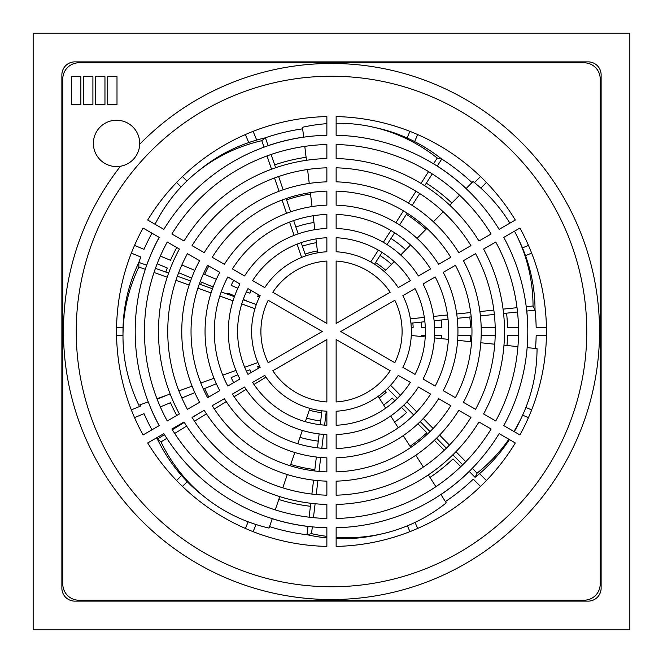 <?xml version="1.0" encoding="UTF-8"?>
<svg xmlns="http://www.w3.org/2000/svg" width="663" height="663" viewBox="0 0 663 663"><rect width="100%" height="100%" fill="white"/><g stroke="black" fill="none" stroke-linecap="round" stroke-linejoin="round"><path stroke-width="0.99" d="M629.85 629.85L33.15 629.85L33.15 33.15L629.85 33.15L629.85 629.85M61.874 74.844A12.97 12.97 0 0 1 74.844 61.874L588.156 61.874A12.97 12.97 0 0 1 601.126 74.844L601.126 588.156A12.97 12.97 0 0 1 588.156 601.126L74.844 601.126A12.97 12.97 0 0 1 61.874 588.156L61.874 74.844M71.604 104.497L71.604 76.701L80.869 76.701L80.869 104.497L71.604 104.497M83.646 104.497L83.646 76.701L92.911 76.701L92.911 104.497L83.646 104.497M95.696 104.497L95.696 76.701L104.961 76.701L104.961 104.497L95.696 104.497M107.737 104.497L107.737 76.701L117.003 76.701L117.003 104.497L107.737 104.497M62.803 78.922A16.119 16.119 0 0 1 78.922 62.803L584.078 62.803A16.119 16.119 0 0 1 600.197 78.922L600.197 584.078A16.119 16.119 0 0 1 584.078 600.197L78.922 600.197A16.119 16.119 0 0 1 62.803 584.078L62.803 78.922M466.081 188.582L473.067 181.48A208.513 180.576 154.3 0 1 509.888 223.158M514.488 231.205A208.513 180.576 154.3 0 1 517.355 236.857A208.513 180.576 154.3 0 1 533.035 305.999L526.231 306.712M526.737 311.046L535.041 310.176L533.035 305.999M535.041 310.176A208.513 180.576 -25.7 0 0 519.361 241.034L517.355 236.857M303.671 137.175L302.477 127.279A208.513 180.576 102.9 0 1 326.867 123.666M336.133 123.268A208.513 180.576 102.9 0 1 373.385 127.188A208.513 180.576 102.9 0 1 437.224 158.034L433.536 163.794M437.24 166.106L441.74 159.07L437.224 158.034M441.74 159.07A208.513 180.576 -77.1 0 0 377.902 128.216L373.385 127.188M155.026 224.268A208.513 180.576 51.4 0 1 197.872 171.369A208.513 180.576 51.4 0 1 261.794 140.689L264.007 147.161M268.117 145.711L265.415 137.805L261.794 140.689M265.415 137.805A208.513 180.576 -128.6 0 0 201.494 168.477L197.872 171.369M527.143 347.611L537.055 348.647A208.513 180.576 -154.3 0 1 521.375 417.798A208.513 180.576 -154.3 0 1 513.924 431.472M508.861 439.246A208.513 180.576 -154.3 0 1 477.087 473.167L472.296 468.293M469.222 471.393L475.081 477.343L477.087 473.167M475.081 477.343A208.513 180.576 25.7 0 0 509.433 439.577M514.264 431.671A208.513 180.576 25.7 0 0 519.361 421.966L521.375 417.798M440.887 494.507L446.257 502.902A208.513 180.576 -102.9 0 1 382.418 533.756A208.513 180.576 -102.9 0 1 336.133 537.287M326.867 536.367A208.513 180.576 -102.9 0 1 311.511 533.657L312.331 526.87M307.997 526.397L306.994 534.685L311.511 533.657M306.994 534.685A208.513 180.576 77.1 0 0 326.867 537.917M336.133 538.571A208.513 180.576 77.1 0 0 377.902 534.784L382.418 533.756M272.261 518.657L269.037 528.088A208.513 180.576 -51.4 0 1 205.116 497.407A208.513 180.576 -51.4 0 1 160.985 441.914L166.803 438.326M164.474 434.638L157.363 439.03L160.985 441.914M157.363 439.03A208.513 180.576 128.6 0 0 201.494 494.523L205.116 497.407M148.239 401.869L138.857 405.234A208.513 180.576 0 0 1 122.987 336.133A208.513 180.576 0 0 1 138.857 267.032L145.296 269.335M146.722 265.217L138.857 262.399L138.857 267.032M138.857 262.399A208.513 180.576 180 0 0 122.987 331.5L122.987 336.133M93.375 143.407A23.164 23.164 0 0 1 116.539 120.243A23.164 23.164 0 0 1 139.702 143.407A23.164 23.164 0 0 1 116.539 166.57A23.164 23.164 0 0 1 93.375 143.407M410.936 323.179L424.884 321.721M434.091 320.751L448.039 319.293M457.255 318.323L471.202 316.864M480.418 315.903L494.358 314.436M503.573 313.475L517.521 312.016M384.341 271.606L394.195 261.603M400.701 254.998L410.546 244.995M417.044 238.39L426.889 228.387M433.395 221.782L443.232 211.787M449.738 205.182L459.575 195.187M517.016 307.682L503.068 309.14M493.852 310.11L479.896 311.569M470.68 312.538L456.724 313.997M447.508 314.966L433.552 316.425M424.328 317.395L410.364 318.853M374.52 264.206L382.07 252.396M387.068 244.589L394.618 232.771M399.607 224.964L407.157 213.154M412.154 205.348L419.704 193.53M424.693 185.723L432.251 173.913M317.618 252.843L315.944 238.904M314.834 229.696L313.151 215.765M312.041 206.566L310.359 192.635M309.248 183.436L307.574 169.504M306.463 160.305L304.781 146.382M428.547 171.609L420.988 183.427M415.999 191.234L408.441 203.052M403.452 210.859L395.894 222.685M390.897 230.492L383.338 242.318M378.341 250.133L370.783 261.96M305.709 255.91L301.184 242.641M298.193 233.865L293.668 220.597M290.676 211.828L286.143 198.56M283.151 189.792L278.626 176.515M275.634 167.747L271.109 154.479M266.998 155.938L271.523 169.206M274.515 177.982L279.048 191.259M282.04 200.027L286.573 213.312M289.565 222.08L294.099 235.365M297.09 244.141L301.624 257.426M256.324 304.532L243.122 299.8M234.404 296.668L221.202 291.935M212.483 288.803L199.281 284.071M190.563 280.946L177.361 276.206M168.642 273.081L155.449 268.349M154.023 272.468L167.225 277.2M175.944 280.333L189.154 285.065M197.872 288.198L211.083 292.938M219.809 296.063L233.02 300.803M241.746 303.936L254.965 308.676M387.532 388.419L397.369 398.405M403.866 405.01L413.704 415.005M420.209 421.602L430.047 431.596M436.544 438.202L446.381 448.196M452.879 454.793L462.716 464.788M411.267 335.47L425.232 336.937M434.456 337.898L448.412 339.365M457.636 340.326L471.592 341.793M480.808 342.754L494.755 344.221M503.979 345.183L517.927 346.641M465.791 461.688L455.953 451.694M449.448 445.088L439.61 435.094M433.105 428.489L423.259 418.494M416.754 411.889L406.916 401.886M400.402 395.281L390.557 385.269M321.936 410.795L320.262 424.718M319.152 433.917L317.469 447.832M316.359 457.031L314.685 470.954M313.574 480.153L311.892 494.076M310.781 503.275L309.107 517.198M378.134 396.341L385.692 408.176M390.689 415.983L398.248 427.809M403.245 435.624L410.795 447.442M415.792 455.249L423.35 467.067M428.339 474.882L435.898 486.7M313.442 517.662L315.116 503.739M316.226 494.54L317.909 480.609M319.019 471.41L320.701 457.478M321.812 448.279L323.486 434.348M324.597 425.14L326.279 411.201M198.212 413.803L192.171 417.533M184.289 422.406L172.355 429.773M309.878 408.383L305.345 421.676M302.353 430.453L297.82 443.729M294.828 452.506L290.295 465.782M287.303 474.559L282.769 487.835M279.778 496.604L275.253 509.88M174.692 433.453L186.626 426.085M194.508 421.212L206.442 413.845M214.331 408.972L226.265 401.604M234.155 396.731L246.097 389.363M253.987 384.49L265.938 377.106M257.907 362.528L244.688 367.269M235.962 370.402L222.751 375.142M214.025 378.275L200.823 383.007M192.096 386.139L178.894 390.88M170.167 394.004L156.965 398.745M139.686 144.294A268.026 268.026 0 0 1 599.526 331.5A268.026 268.026 0 0 1 331.5 599.526A268.026 268.026 0 0 1 120.484 166.239M317.395 250.954A81.773 81.773 0 0 0 305.096 254.103M258.479 294.687A81.773 81.773 0 0 0 257.642 296.394L259.407 297.123M258.479 368.313A81.773 81.773 0 0 1 257.642 366.606L259.407 365.877M309.265 410.19A81.773 81.773 0 0 0 321.712 412.684M379.161 397.949A81.773 81.773 0 0 0 386.297 392.198L384.954 390.847M412.825 322.98A81.773 81.773 0 0 1 413.165 327.331L411.259 327.331M385.684 270.247A81.773 81.773 0 0 0 375.548 262.606M246.437 371.247L249.934 369.797A90.11 90.11 0 0 0 251.244 372.482M233.641 382.65A110.423 110.423 0 0 1 231.155 377.579L237.868 374.794M243.246 299.461L246.744 300.903A90.11 90.11 0 0 0 246.677 301.077M227.566 294.215A110.423 110.423 0 0 1 227.964 293.129L234.677 295.905M251.244 290.518A90.11 90.11 0 0 0 249.934 293.203L246.437 291.753M233.641 280.35A110.423 110.423 0 0 0 231.155 285.421L237.868 288.206M316.392 242.666A90.11 90.11 0 0 0 302.403 246.213M313.964 222.478A110.423 110.423 0 0 0 295.847 226.995M394.609 422.116A110.423 110.423 0 0 0 406.576 412.469L401.438 407.331M394.875 400.775L392.206 398.098A90.11 90.11 0 0 1 383.653 404.985M441.691 338.66A110.423 110.423 0 0 0 441.84 335.669L434.572 335.669M425.298 335.669L421.519 335.669A90.11 90.11 0 0 1 421.469 336.539M441.318 319.997A110.423 110.423 0 0 1 441.84 327.331L434.572 327.331M425.298 327.331L421.519 327.331A90.11 90.11 0 0 0 421.121 322.11M405.797 249.81A110.423 110.423 0 0 0 390.979 238.465M391.535 264.297A90.11 90.11 0 0 0 380.04 255.578M208.812 396.988A139.073 139.073 0 0 1 204.668 388.551L216.337 383.711M200.599 284.543A139.073 139.073 0 0 1 201.477 282.156L213.146 286.988M208.812 266.012A139.073 139.073 0 0 0 204.668 274.449L216.337 279.289M310.524 194.019A139.073 139.073 0 0 0 286.598 199.878M410.049 446.265A139.073 139.073 0 0 0 426.848 432.74L417.914 423.806M470.2 341.644A139.073 139.073 0 0 0 470.506 335.669L457.876 335.669M469.81 317.013A139.073 139.073 0 0 1 470.506 327.331L457.876 327.331M425.911 229.39A139.073 139.073 0 0 0 406.411 214.331M181.861 397.999L194.814 392.629M178.662 272.708L191.624 278.079M181.861 265.001L194.814 270.371M444.301 450.202L434.389 440.282M495.203 335.669L481.172 335.669M495.203 327.331L481.172 327.331M116.58 327.331L123.045 327.331M131.34 253.109L140.821 257.029A204.701 204.701 0 0 0 138.666 262.805M134.539 245.401L144.012 249.329A204.701 204.701 0 0 1 151.951 233.185M176.582 182.474L181.04 186.941M182.474 176.582L186.891 180.999M245.401 134.539L248.733 142.586M253.109 131.34L256.714 140.059M302.668 128.837A204.701 204.701 0 0 0 264.976 137.904M409.891 131.34L407.14 138.003M417.599 134.539L414.665 141.609M471.973 182.598A204.701 204.701 0 0 0 441.384 158.788M480.526 176.582L474.476 182.623M486.418 182.474L480.808 188.085M528.461 245.401L522.461 247.887M531.66 253.109L525.51 255.653M546.42 327.331L536.16 327.331A204.701 204.701 0 0 0 535.041 309.729M546.42 335.669L536.16 335.669A204.701 204.701 0 0 1 535.497 348.489M531.66 409.891L525.883 407.505M528.461 417.599L522.61 415.171M486.418 480.526L479.54 473.639M480.526 486.418L473.266 479.167A204.701 204.701 0 0 1 445.412 501.584M417.599 528.461L415.079 522.386M409.891 531.66L407.455 525.776M269.543 526.604A204.701 204.701 0 0 0 307.433 534.784M253.109 531.66L256.059 524.524M245.401 528.461L248.169 521.789M182.474 486.418L187.248 481.653M176.582 480.526L181.571 475.537M134.539 417.599L144.012 413.671A204.701 204.701 0 0 0 151.951 429.815M156.584 437.837A204.701 204.701 0 0 0 157.562 439.428M131.34 409.891L140.821 405.971A204.701 204.701 0 0 1 140.332 404.712M116.58 335.669L122.987 335.669M466.122 188.541A196.364 196.364 0 0 0 437.273 166.057M451.868 203.019A176.06 176.06 0 0 0 426.334 183.162M526.795 311.038A196.364 196.364 0 0 1 527.823 327.331L527.765 327.331M518.491 327.331L507.51 327.331A176.06 176.06 0 0 0 506.598 313.16M527.201 347.619A196.364 196.364 0 0 0 527.823 335.669L527.765 335.669M518.491 335.669L507.51 335.669A176.06 176.06 0 0 1 506.996 345.498M440.92 494.557A196.364 196.364 0 0 0 467.374 473.266L467.332 473.225M460.777 466.669L453.011 458.904A176.06 176.06 0 0 1 429.972 477.443M306.099 157.288A176.06 176.06 0 0 0 274.656 164.872M303.662 137.117A196.364 196.364 0 0 0 268.092 145.653M176.764 247.514A176.06 176.06 0 0 0 170.482 260.294L160.338 256.092M159.17 237.354A196.364 196.364 0 0 0 151.719 252.52L151.777 252.545M157.148 263.791L167.291 268.001A176.06 176.06 0 0 0 165.783 272.054M146.664 265.2A196.364 196.364 0 0 1 148.529 260.219L148.587 260.244M148.189 401.894A196.364 196.364 0 0 0 148.529 402.781L148.587 402.756M157.148 399.209L166.695 395.256M160.338 406.908L170.482 402.706A176.06 176.06 0 0 0 176.764 415.486M181.397 423.508A176.06 176.06 0 0 0 181.703 423.997M159.17 425.646A196.364 196.364 0 0 1 151.719 410.48L151.777 410.455M163.802 433.668A196.364 196.364 0 0 0 164.424 434.671M278.8 499.488A176.06 176.06 0 0 0 310.417 506.292M272.236 518.706A196.364 196.364 0 0 0 307.988 526.455M290.742 464.465A139.073 139.073 0 0 0 314.85 469.57M299.999 437.331A110.423 110.423 0 0 0 318.281 441.127M306.563 418.096A90.11 90.11 0 0 0 320.71 420.964M398.239 375.382A79.867 79.867 0 0 1 336.133 411.234L336.133 425.273A93.889 93.889 0 0 0 410.397 382.402L398.239 375.382M438.616 398.695A126.442 126.442 0 0 1 336.133 457.86L336.133 471.89A140.465 140.465 0 0 0 450.765 405.706L438.616 398.695M478.968 421.991A173.018 173.018 0 0 1 336.133 504.46L336.133 518.483A187.041 187.041 0 0 0 491.117 429.002L478.968 421.991M336.133 401.952L336.133 339.522L390.192 370.741A70.601 70.601 0 0 1 336.133 401.952M499.14 433.635L515.3 442.967A214.961 214.961 0 0 1 336.133 546.411L336.133 527.748A196.306 196.306 0 0 0 499.14 433.635M458.796 410.339L470.937 417.358A163.753 163.753 0 0 1 336.133 495.186L336.133 481.156A149.73 149.73 0 0 0 458.796 410.339M418.428 387.035L430.585 394.054A117.177 117.177 0 0 1 336.133 448.586L336.133 434.555A103.155 103.155 0 0 0 418.428 387.035M402.872 295.648A79.867 79.867 0 0 1 402.872 367.352L415.03 374.38A93.889 93.889 0 0 0 415.03 288.62L402.872 295.648M503.772 237.387A196.306 196.306 0 0 1 503.772 425.613L519.933 434.945A214.961 214.961 0 0 0 519.933 228.055L503.772 237.387M443.249 272.336A126.442 126.442 0 0 1 443.249 390.664L455.398 397.684A140.465 140.465 0 0 0 455.398 265.316L443.249 272.336M483.6 249.031A173.018 173.018 0 0 1 483.6 413.969L495.75 420.98A187.041 187.041 0 0 0 495.75 242.02L483.6 249.031M394.825 362.711L340.765 331.5L394.825 300.289A70.601 70.601 0 0 1 394.825 362.711M463.429 260.683L475.57 253.672A163.753 163.753 0 0 1 475.57 409.328L463.429 402.317A149.73 149.73 0 0 0 463.429 260.683M423.06 283.988L435.218 276.968A117.177 117.177 0 0 1 435.218 386.032L423.06 379.012A103.155 103.155 0 0 0 423.06 283.988M336.133 251.766A79.867 79.867 0 0 1 398.239 287.618L410.397 280.598A93.889 93.889 0 0 0 336.133 237.727L336.133 251.766M336.133 135.252A196.306 196.306 0 0 1 499.14 229.365L515.3 220.033A214.961 214.961 0 0 0 336.133 116.589L336.133 135.252M336.133 205.14A126.442 126.442 0 0 1 438.616 264.305L450.765 257.294A140.465 140.465 0 0 0 336.133 191.11L336.133 205.14M336.133 158.54A173.018 173.018 0 0 1 478.968 241.009L491.117 233.998A187.041 187.041 0 0 0 336.133 144.517L336.133 158.54M390.192 292.259L336.133 323.478L336.133 261.048A70.601 70.601 0 0 1 390.192 292.259M336.133 181.844L336.133 167.814A163.753 163.753 0 0 1 470.937 245.641L458.796 252.661A149.73 149.73 0 0 0 336.133 181.844M336.133 228.445L336.133 214.414A117.177 117.177 0 0 1 430.585 268.946L418.428 275.965A103.155 103.155 0 0 0 336.133 228.445M264.761 287.618A79.867 79.867 0 0 1 326.867 251.766L326.867 237.727A93.889 93.889 0 0 0 252.603 280.598L264.761 287.618M163.86 229.365A196.306 196.306 0 0 1 326.867 135.252L326.867 116.589A214.961 214.961 0 0 0 147.7 220.033L163.86 229.365M224.384 264.305A126.442 126.442 0 0 1 326.867 205.14L326.867 191.11A140.465 140.465 0 0 0 212.235 257.294L224.384 264.305M184.032 241.009A173.018 173.018 0 0 1 326.867 158.54L326.867 144.517A187.041 187.041 0 0 0 171.883 233.998L184.032 241.009M204.204 252.661L192.063 245.641A163.753 163.753 0 0 1 326.867 167.814L326.867 181.844A149.73 149.73 0 0 0 204.204 252.661M244.572 275.965L232.415 268.946A117.177 117.177 0 0 1 326.867 214.414L326.867 228.445A103.155 103.155 0 0 0 244.572 275.965M326.867 323.478L272.808 292.259A70.601 70.601 0 0 1 326.867 261.048L326.867 323.478M159.228 425.613A196.306 196.306 0 0 1 159.228 237.387L143.067 228.055A214.961 214.961 0 0 0 143.067 434.945L159.228 425.613M260.128 367.352A79.867 79.867 0 0 1 260.128 295.648L247.97 288.62A93.889 93.889 0 0 0 247.97 374.38L260.128 367.352M219.751 390.664A126.442 126.442 0 0 1 219.751 272.336L207.602 265.316A140.465 140.465 0 0 0 207.602 397.684L219.751 390.664M179.4 413.969A173.018 173.018 0 0 1 179.4 249.031L167.25 242.02A187.041 187.041 0 0 0 167.25 420.98L179.4 413.969M326.867 495.186A163.753 163.753 0 0 1 192.063 417.358L204.204 410.339A149.73 149.73 0 0 0 326.867 481.156L326.867 495.186M326.867 448.586A117.177 117.177 0 0 1 232.415 394.054L244.572 387.035A103.155 103.155 0 0 0 326.867 434.555L326.867 448.586M326.867 401.952A70.601 70.601 0 0 1 272.808 370.741L326.867 339.522L326.867 401.952M147.7 442.967L163.86 433.635A196.306 196.306 0 0 0 326.867 527.748L326.867 546.411A214.961 214.961 0 0 1 147.7 442.967M171.883 429.002L184.032 421.991A173.018 173.018 0 0 0 326.867 504.46L326.867 518.483A187.041 187.041 0 0 1 171.883 429.002M199.571 402.317L187.43 409.328A163.753 163.753 0 0 1 187.43 253.672L199.571 260.683A149.73 149.73 0 0 0 199.571 402.317M212.235 405.706L224.384 398.695A126.442 126.442 0 0 0 326.867 457.86L326.867 471.89A140.465 140.465 0 0 1 212.235 405.706M239.94 379.012L227.782 386.032A117.177 117.177 0 0 1 227.782 276.968L239.94 283.988A103.155 103.155 0 0 0 239.94 379.012M252.603 382.402L264.761 375.382A79.867 79.867 0 0 0 326.867 411.234L326.867 425.273A93.889 93.889 0 0 1 252.603 382.402M322.235 331.5L268.175 362.711A70.601 70.601 0 0 1 268.175 300.289L322.235 331.5M76.237 331.5A255.263 255.263 0 0 1 331.5 76.237A255.263 255.263 0 0 1 586.763 331.5A255.263 255.263 0 0 1 331.5 586.763A255.263 255.263 0 0 1 76.237 331.5"/></g></svg>
